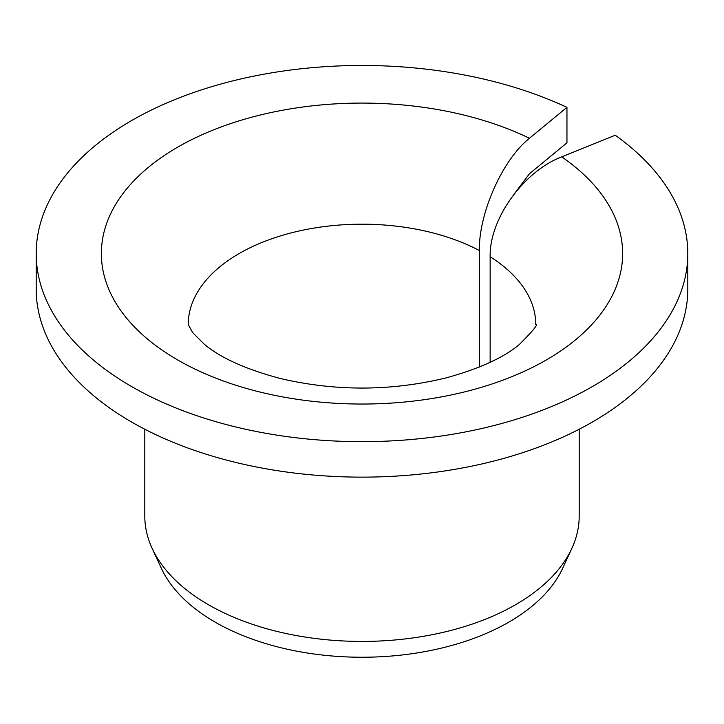 <?xml version="1.0" encoding="UTF-8"?>
<svg xmlns="http://www.w3.org/2000/svg" width="724" height="724" viewBox="0 0 724 724"><rect width="100%" height="100%" fill="white"/><g stroke="black" fill="none" stroke-linecap="round" stroke-linejoin="round"><path stroke-width="1.09" d="M490.148 362.317L490.148 256.748C489.252 219.082 523.515 171.398 561.715 156.873A260.64 150.483 180 0 1 422.083 399.992A260.64 150.483 180 0 1 108.383 218.874A260.64 150.483 180 0 1 529.47 138.257C502.718 159.389 478.727 213.001 479.351 250.522L479.351 367.05M513.705 194.647L529.47 173.724L566.955 142.818L566.955 107.351A325.8 188.095 180 0 0 221.698 83.803A325.8 188.095 180 0 0 36.2 253.563A325.8 188.095 180 0 0 362 441.667A325.8 188.095 180 0 0 687.8 253.563A325.8 188.095 180 0 0 615.255 135.234L561.715 156.873M687.8 253.563L687.8 289.03A325.8 188.095 180 0 1 362 477.134A325.8 188.095 180 0 1 36.2 289.03L36.2 253.563M566.955 107.351L529.47 138.257M579.2 429.232L579.2 516.031A217.2 125.397 180 0 1 571.888 548.303A217.2 125.397 180 0 1 362 641.428A217.2 125.397 180 0 1 152.112 548.303A217.2 125.397 180 0 1 144.8 516.031L144.8 429.232M571.888 548.303L562.72 568.177A207.716 119.922 180 0 1 362 657.238A207.716 119.922 180 0 1 161.28 568.177L152.112 548.303M490.148 256.748A173.76 100.319 180 0 1 535.76 324.497L535.76 324.497C538.421 324.225 532.927 330.913 519.271 344.561C503.642 357.674 479.098 368.824 445.667 378.009C390.725 391.241 335.619 391.403 280.333 378.507C245.572 369.186 220.232 357.747 204.286 344.208L192.629 332.569L188.24 324.497A173.76 100.319 180 0 1 291.998 232.685A173.76 100.319 180 0 1 479.351 250.522"/></g></svg>
